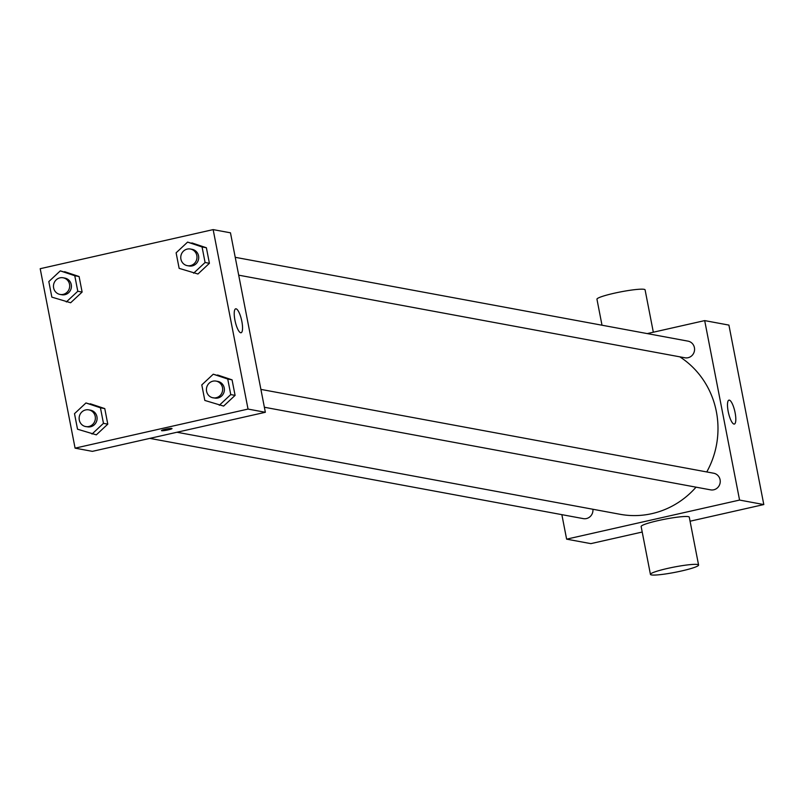 <?xml version="1.0" encoding="UTF-8"?>
<svg xmlns="http://www.w3.org/2000/svg" width="804" height="804" viewBox="0 0 804 804"><rect width="100%" height="100%" fill="white"/><g stroke="black" fill="none" stroke-linecap="round" stroke-linejoin="round"><path stroke-width="1.21" d="M647.24 333.59L704.686 320.605L728.916 325.097L763.8 504.56L690.063 521.213M642.205 532.037L590.85 543.635L566.619 539.152L561.855 514.65M235.22 257.31L688.003 341.137A8.462 8.1 100.5 0 1 694.425 350.936A8.462 8.1 100.5 0 1 684.918 357.78L238.698 275.169M149.845 438.381L583.302 518.62A8.462 8.1 -79.5 0 0 592.91 509.254M704.686 320.605L739.569 500.068L566.619 539.152M260.898 389.397L713.671 473.224A8.462 8.1 100.5 0 1 720.103 483.013A8.462 8.1 100.5 0 1 710.595 489.857L264.365 407.246M679.792 356.825A85.827 82.219 100.5 0 1 706.766 471.938M696.043 487.164A85.827 82.219 100.5 0 1 620.025 514.279L176.96 432.25M733.972 424.07A12.261 3.256 -102.7 0 1 728.323 412.14A12.261 3.256 -102.7 0 1 728.947 400.141A12.261 3.256 -102.7 0 1 734.826 411.387A12.261 3.256 -102.7 0 1 734.353 424.06A12.261 3.256 -102.7 0 1 733.972 424.07M739.569 500.068L763.8 504.56M650.436 574.388L641.14 526.53A24.522 2.673 -11 0 1 661.461 519.876A24.522 2.673 -11 0 1 688.264 516.64A24.522 2.673 -11 0 1 689.279 517.173L698.586 565.031A24.522 2.673 169 0 0 697.57 564.498A24.522 2.673 169 0 0 670.757 567.735A24.522 2.673 169 0 0 650.436 574.388A24.522 2.673 169 0 0 675.018 572.337A24.522 2.673 169 0 0 698.586 565.031M602.005 325.218L596.95 299.219A24.522 2.673 -11 0 1 620.507 291.912A24.522 2.673 -11 0 1 645.089 289.862L653.33 332.213M213.15 229.612L230.467 232.818L265.35 412.281L92.39 451.356L75.084 448.15L40.2 268.697L213.15 229.612L248.034 409.075L75.084 448.15M213.251 374.202L232.065 379.84L235.09 395.377L223.623 406.08L204.819 400.442L201.794 384.905L213.251 374.202L227.733 379.036L230.758 394.583L219.301 405.286M60.29 270.878L79.093 276.526L82.119 292.063L70.651 302.766L51.848 297.128L48.823 281.581L60.29 270.878L74.772 275.722L77.787 291.259L66.33 301.962M85.958 402.965L104.771 408.603L107.786 424.15L96.329 434.843L77.526 429.205L74.501 413.668L85.958 402.965L100.44 407.799L103.465 423.346L92.008 434.049M187.583 242.115L206.387 247.753L209.412 263.3L197.955 274.003L179.141 268.355L176.116 252.818L187.583 242.115L202.065 246.959L205.08 262.496L193.623 273.199M248.034 409.075L265.35 412.281M236.054 308.816A12.261 3.256 -102.7 0 1 241.713 320.746A12.261 3.256 -102.7 0 1 241.089 332.745A12.261 3.256 -102.7 0 1 235.21 321.499A12.261 3.256 -102.7 0 1 235.683 308.826A12.261 3.256 -102.7 0 1 236.054 308.816M172.016 428.552A5.367 0.583 -11 0 1 168.267 429.849A5.367 0.583 -11 0 1 161.483 430.602A5.367 0.583 -11 0 1 166.639 429.004A5.367 0.583 -11 0 1 172.016 428.552A5.367 0.583 -11 0 1 168.267 429.859A5.367 0.583 -11 0 1 161.483 430.592M187.332 265.652L189.061 265.973A8.462 8.1 -79.5 0 0 198.568 259.129A8.462 8.1 -79.5 0 0 192.146 249.34L190.407 249.019A8.462 8.1 -79.5 0 0 180.759 257.501A8.462 8.1 -79.5 0 0 196.839 258.808A8.462 8.1 -79.5 0 0 190.407 249.019M191.905 242.919L206.387 247.753L209.412 263.3L197.955 274.003M202.065 246.959L206.387 247.753M205.08 262.496L209.412 263.3M213.01 397.739L214.738 398.06A8.462 8.1 -79.5 0 0 224.246 391.216A8.462 8.1 -79.5 0 0 217.814 381.418L216.085 381.106A8.462 8.1 -79.5 0 0 206.427 389.588A8.462 8.1 -79.5 0 0 222.517 390.895A8.462 8.1 -79.5 0 0 216.085 381.106M217.582 374.996L232.065 379.84L235.09 395.377L223.623 406.08M227.733 379.036L232.065 379.84M230.758 394.583L235.09 395.377M60.039 294.425L61.767 294.736A8.462 8.1 -79.5 0 0 71.275 287.892A8.462 8.1 -79.5 0 0 64.853 278.104L63.114 277.782A8.462 8.1 -79.5 0 0 53.466 286.264A8.462 8.1 -79.5 0 0 69.546 287.581A8.462 8.1 -79.5 0 0 63.114 277.782M64.611 271.682L79.093 276.526L82.119 292.063L70.651 302.766M74.772 275.722L79.093 276.516M77.787 291.259L82.119 292.063M85.706 426.502L87.445 426.823A8.462 8.1 -79.5 0 0 96.952 419.979A8.462 8.1 -79.5 0 0 90.52 410.191L88.792 409.869A8.462 8.1 -79.5 0 0 79.134 418.351A8.462 8.1 -79.5 0 0 95.224 419.658A8.462 8.1 -79.5 0 0 88.792 409.869M90.289 403.769L104.771 408.603L107.786 424.15L96.329 434.843M100.44 407.799L104.771 408.603M103.465 423.346L107.786 424.15"/></g></svg>
